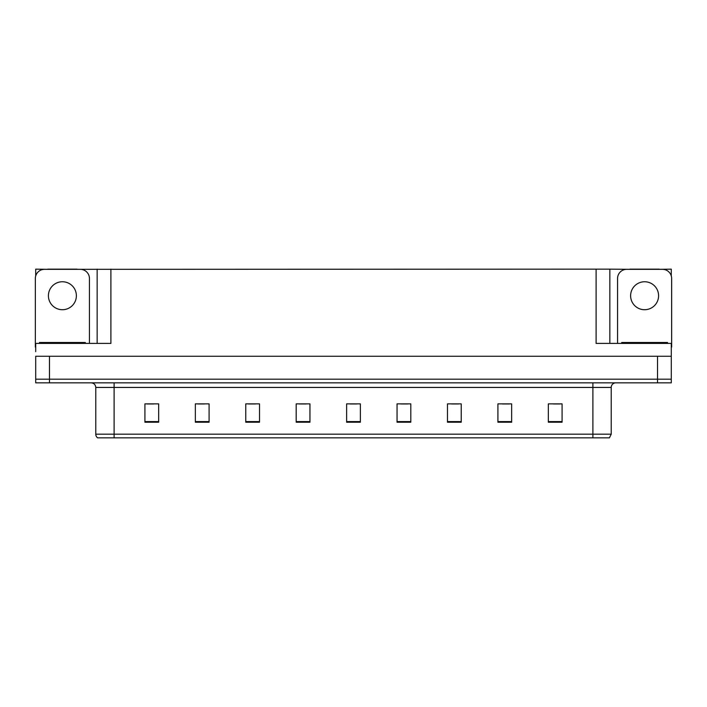 <?xml version="1.0" encoding="UTF-8"?>
<svg xmlns="http://www.w3.org/2000/svg" width="707" height="707" viewBox="0 0 707 707"><rect width="100%" height="100%" fill="white"/><g stroke="black" fill="none" stroke-linecap="round" stroke-linejoin="round"><path stroke-width="1.06" d="M77.063 269.332L596.098 269.146L596.098 343.416L671.288 343.416L671.288 356.248L35.712 356.248L35.712 379.173L49.472 379.173L35.712 379.173L35.712 382.841L49.472 382.841L49.472 379.173L657.528 379.173L49.472 379.173L49.472 356.248M35.712 351.662L35.712 343.416L110.902 343.416L110.902 269.146M47.731 269.332L35.712 269.146L35.712 275.933M49.472 382.841L671.288 382.841L671.288 379.173L657.528 379.173L671.288 379.173L671.288 351.662M659.269 269.332L671.288 269.146L671.288 275.933M97.151 269.146L97.151 343.416M596.098 269.146L609.849 269.146L609.849 343.416M609.849 269.146L629.937 269.332M659.269 269.146L629.937 269.146M47.731 269.146L77.063 269.146M611.228 434.186L609.399 437.854L592.89 437.854L592.89 434.186L611.228 434.186L611.228 387.427A4.587 4.587 0 0 1 615.815 382.841M592.89 437.854L97.601 437.854A4.587 4.587 0 0 1 95.772 434.186L95.772 387.427C95.498 384.643 93.969 383.114 91.185 382.841M562.083 422.22L562.083 403.883L548.332 403.883L548.332 422.22L562.083 422.22M511.656 422.22L511.656 403.883L497.905 403.883L497.905 422.22L511.656 422.22M461.229 422.22L461.229 403.883L447.478 403.883L447.478 422.22L461.229 422.22M410.802 422.22L410.802 403.883L397.051 403.883L397.051 422.22L410.802 422.22M158.668 422.22L158.668 403.883L144.917 403.883L144.917 422.22L158.668 422.22M209.095 422.22L209.095 403.883L195.344 403.883L195.344 422.22L209.095 422.22M259.522 422.22L259.522 403.883L245.771 403.883L245.771 422.22L259.522 422.22M309.949 422.22L309.949 403.883L296.198 403.883L296.198 422.22L309.949 422.22M360.376 422.22L360.376 403.883L346.624 403.883L346.624 422.22L360.376 422.22M108.003 437.854L99.66 437.854M451.649 403.971L458.525 403.971M502.447 403.971L509.323 403.971M553.236 403.971L560.112 403.971M299.264 403.971L306.14 403.971M248.475 403.971L255.351 403.971M197.677 403.971L204.553 403.971M146.888 403.971L153.764 403.971M400.86 403.971L407.736 403.971M350.062 403.971L356.938 403.971M62.402 281.757A13.981 13.981 0 0 0 48.412 295.738A13.981 13.981 0 0 0 62.402 309.719A13.981 13.981 0 0 0 76.383 295.738A13.981 13.981 0 0 0 62.402 281.757M35.712 347.093A9.164 9.164 0 0 0 35.35 347.084L35.35 278.496A9.164 9.164 0 0 1 44.514 269.332L80.28 269.332A9.164 9.164 0 0 1 89.444 278.496L89.444 343.416M644.598 281.757A13.981 13.981 0 0 0 630.617 295.738A13.981 13.981 0 0 0 644.598 309.719A13.981 13.981 0 0 0 658.588 295.738A13.981 13.981 0 0 0 644.598 281.757M617.556 343.416L617.556 278.496A9.164 9.164 0 0 1 626.72 269.332L662.486 269.332A9.164 9.164 0 0 1 671.65 278.496L671.65 347.084A9.164 9.164 0 0 0 671.288 347.093M39.477 343.416L39.477 342.497L85.317 342.497L85.317 343.416M621.683 343.416L621.683 342.497L667.523 342.497L667.523 343.416M657.528 356.248L657.528 382.841M592.89 382.841L592.89 387.427L95.772 387.427M611.228 387.427L592.89 387.427L592.89 434.186L114.11 434.186L114.11 437.854M95.772 434.186L114.11 434.186L114.11 382.841M360.376 421.584L346.624 421.584M309.949 421.584L296.198 421.584M259.522 421.584L245.771 421.584M209.095 421.584L195.344 421.584M158.668 421.584L144.917 421.584M410.802 421.584L397.051 421.584M461.229 421.584L447.478 421.584M511.656 421.584L497.905 421.584M562.083 421.584L548.332 421.584M83.028 342.497L83.028 343.416M41.766 342.497L41.766 343.416M665.234 342.497L665.234 343.416M623.972 342.497L623.972 343.416"/></g></svg>
